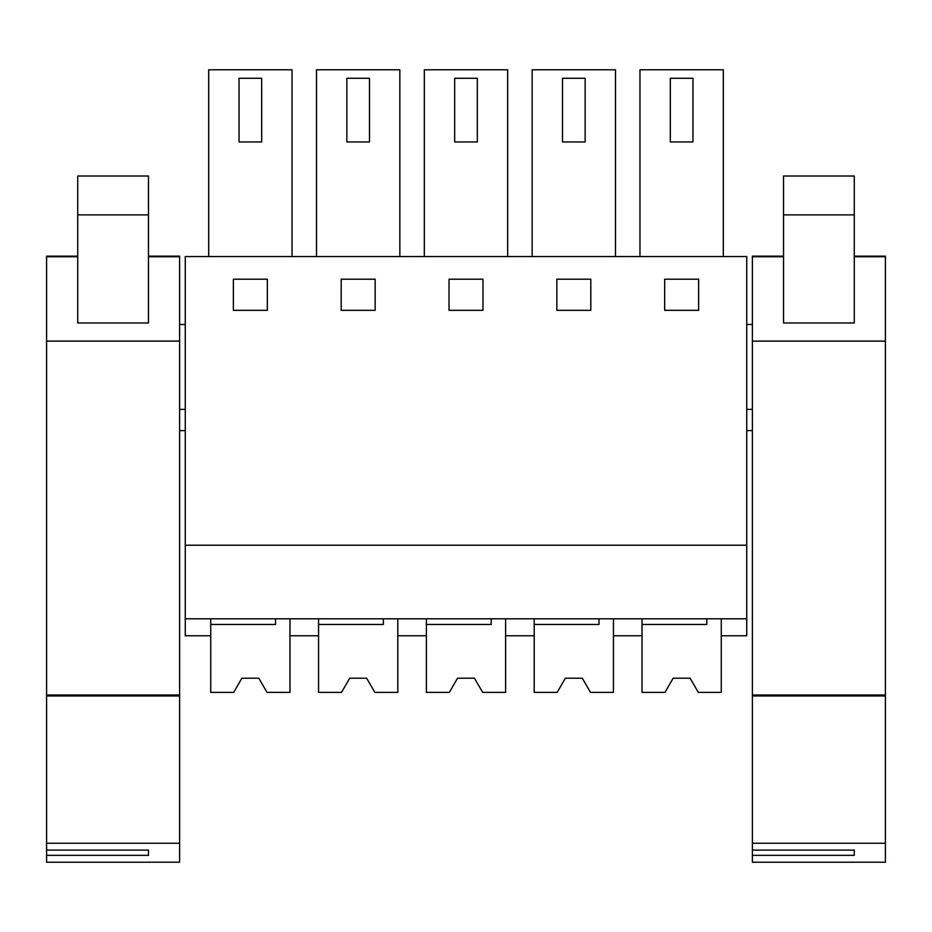 <?xml version="1.0" encoding="UTF-8"?>
<svg xmlns="http://www.w3.org/2000/svg" width="932" height="932" viewBox="0 0 932 932"><rect width="100%" height="100%" fill="white"/><g stroke="black" fill="none" stroke-linecap="round" stroke-linejoin="round"><path stroke-width="1.4" d="M185.27 618.801L746.73 618.801L746.73 256.568L185.27 256.568L185.27 635.775L210.737 635.775L210.737 618.801M185.27 545.22L746.73 545.22M233.373 310.333L267.333 310.333L267.333 279.204L233.373 279.204L233.373 310.333M482.974 310.333L482.974 279.204L449.026 279.204L449.026 310.333L482.974 310.333M375.153 310.333L375.153 279.204L341.194 279.204L341.194 310.333L375.153 310.333M590.806 279.204L556.847 279.204L556.847 310.333L590.806 310.333L590.806 279.204M664.667 279.204L664.667 310.333L698.627 310.333L698.627 279.204L664.667 279.204M185.27 324.487L179.608 324.487M185.27 409.381L179.608 409.381M185.27 430.607L179.608 430.607M706.829 618.801L706.829 624.463L642.02 624.463L642.02 692.383L664.982 692.383L673.149 678.228L690.134 678.228L698.301 692.383L694.643 686.045L698.301 692.383L721.263 692.383L721.263 618.801L721.263 635.775L746.73 635.775L746.73 618.801M292.031 256.568L292.031 69.784L208.686 69.784L208.686 256.568M424.328 256.568L424.328 69.784L507.672 69.784L507.672 256.568M316.507 256.568L316.507 69.784L399.851 69.784L399.851 256.568M532.149 256.568L532.149 69.784L615.493 69.784L615.493 256.568M639.969 256.568L639.969 69.784L723.314 69.784L723.314 256.568M275.546 618.801L275.546 624.463L210.737 624.463L210.737 692.383L233.699 692.383L241.866 678.228L258.851 678.228L267.018 692.383L263.36 686.045L267.018 692.371L289.98 692.383L289.98 618.801L289.98 635.775L318.558 635.775L318.558 618.801M383.367 618.801L383.367 624.463L318.558 624.463L318.558 692.383L341.52 692.383L349.686 678.228L366.672 678.228L374.839 692.383L371.181 686.045L374.839 692.383L397.801 692.383L397.801 618.801L397.801 635.775L426.378 635.775L426.378 618.801M491.187 618.801L491.187 624.463L426.378 624.463L426.378 692.383L449.341 692.383L457.507 678.228L474.493 678.228L482.66 692.383L479.001 686.045L482.66 692.383L505.622 692.383L505.622 618.801L505.622 635.775L534.199 635.775L534.199 618.801M642.02 618.801L642.02 635.775L613.442 635.775L613.442 618.801L613.442 692.383L590.48 692.383L582.314 678.228L565.328 678.228L582.314 678.228M752.392 409.381L746.73 409.381M752.392 324.487L746.73 324.487M752.392 430.607L746.73 430.607M239.035 78.276L239.035 141.955L261.682 141.955L261.682 78.276L239.035 78.276M454.676 78.276L454.676 141.955L477.324 141.955L477.324 78.276L454.676 78.276M346.855 78.276L346.855 141.955L369.503 141.955L369.503 78.276L346.855 78.276M562.497 78.276L562.497 141.955L585.145 141.955L585.145 78.276L562.497 78.276M670.318 78.276L670.318 141.955L692.965 141.955L692.965 78.276L670.318 78.276M46.6 695.004L179.608 695.004L179.608 862.216L46.6 862.216L46.6 256.16L77.729 256.172L46.6 256.16M179.608 695.004L179.608 256.16L148.479 256.172L179.608 256.16M148.479 322.973L77.729 322.973L77.729 176.008L148.479 176.008L148.479 322.973M46.6 843.25L179.608 843.25M46.6 850.112L148.479 850.112L148.479 855.355L148.479 850.112M46.6 855.355L148.479 855.355M46.6 695.959L179.608 695.959M752.392 695.004L885.4 695.004L885.4 862.216L752.392 862.216L752.392 256.16L783.521 256.172L752.392 256.16M885.4 695.004L885.4 256.16L854.271 256.172L885.4 256.16M854.271 322.973L783.521 322.973L783.521 176.008L854.271 176.008L854.271 322.973M752.392 843.25L885.4 843.25M752.392 850.112L854.271 850.112L854.271 855.355L854.271 850.112M752.392 855.355L854.271 855.355M752.392 695.959L885.4 695.959M233.699 692.383L237.357 686.045M241.866 678.228L258.851 678.228M341.52 692.383L345.178 686.045M349.686 678.228L366.672 678.228M449.341 692.383L452.999 686.045M457.507 678.228L474.493 678.228M599.008 618.801L599.008 624.463L534.199 624.463L534.199 692.383L557.161 692.383L560.819 686.045M557.161 692.383L565.328 678.228M664.982 692.383L668.64 686.045M673.149 678.228L690.134 678.228M179.608 256.719L148.479 256.719M77.729 256.719L46.6 256.719M179.608 341.124L46.6 341.124M148.479 214.873L77.729 214.873M885.4 256.719L854.271 256.719M783.521 256.719L752.392 256.719M885.4 341.124L752.392 341.124M854.271 214.873L783.521 214.873"/></g></svg>
